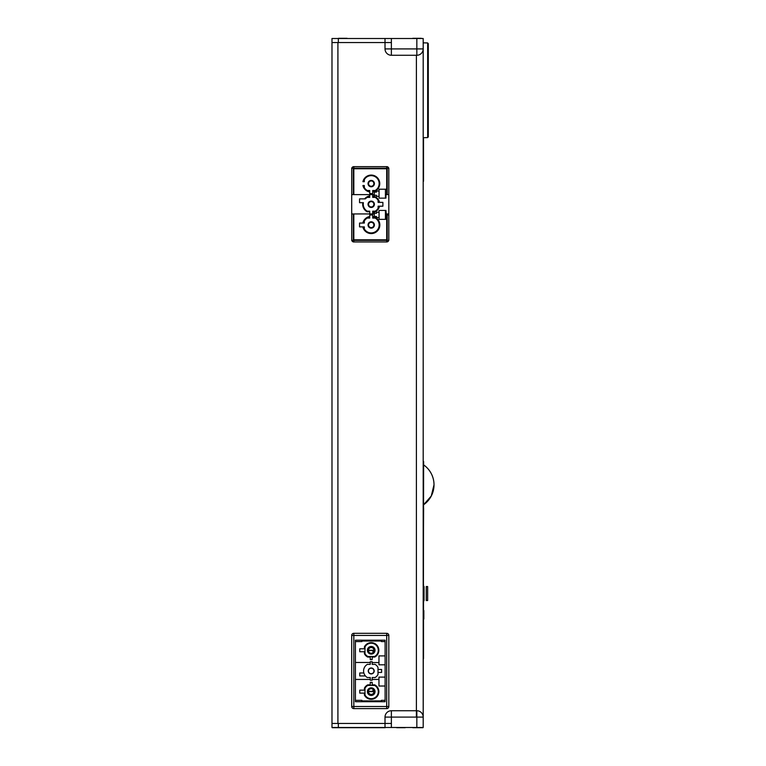 <?xml version="1.0" encoding="UTF-8"?>
<svg xmlns="http://www.w3.org/2000/svg" width="766" height="766" viewBox="0 0 766 766"><rect width="100%" height="100%" fill="white"/><g stroke="black" fill="none" stroke-linecap="round" stroke-linejoin="round"><path stroke-width="1.15" d="M386.706 708.607L386.706 706.491L388.822 706.491A2.126 2.126 0 0 1 386.706 708.607L353.825 708.607L386.706 708.607A2.126 2.126 0 0 0 388.822 706.491L388.822 635.426A2.126 2.126 0 0 0 386.706 633.31L353.825 633.31A2.126 2.126 0 0 0 351.699 635.426L351.699 706.491A2.126 2.126 0 0 0 353.825 708.607L386.706 708.607L386.706 706.491L388.822 706.491L388.822 635.426L386.706 635.426L386.706 633.31L353.825 633.31L353.825 635.426L351.699 635.426L351.699 706.491L353.825 706.491L353.825 708.607L353.825 635.426L386.706 635.426L386.706 706.491L353.825 706.491L353.825 635.426L386.706 635.426L386.706 706.491L351.699 706.491A2.126 2.126 0 0 0 353.825 708.607A2.126 2.126 0 0 1 351.699 706.491M361.887 640.204L361.887 641.582L355.414 641.582M355.414 700.335L361.887 700.335L361.887 701.713M385.116 701.713L355.414 701.713L355.414 640.204L385.116 640.204L385.116 701.713L355.414 701.713L355.414 640.204L385.116 640.204L385.116 701.713M381.401 701.713L381.401 700.335L385.116 700.335M385.116 641.582L381.401 641.582L381.401 640.204M385.116 655.897L378.959 655.897L378.959 662.552L372.171 662.552M361.887 641.018L381.401 641.018M381.401 700.9L361.887 700.9M372.171 679.442L378.959 679.442L378.959 686.02L385.116 686.02M385.116 664.802L378.959 664.802L378.959 662.552M378.959 679.442L378.959 677.106L385.116 677.106M370.265 662.475L355.414 662.475M355.414 679.442L370.265 679.442M370.265 684.852L370.265 682.305L372.171 682.305L370.275 682.324L370.275 684.852L367.718 684.852A7.641 7.641 0 0 0 364.434 688.136L364.434 690.156L359.761 690.156L359.761 693.125L364.434 693.125L364.434 695.135A7.641 7.641 0 0 0 376.613 697.041A7.641 7.641 0 0 0 374.718 684.852L372.19 684.852L372.19 682.324M367.862 656.491A7.066 7.066 0 0 1 364.999 653.637L364.999 646.916A7.066 7.066 0 0 1 378.069 648.543A7.066 7.066 0 0 1 374.574 656.491L367.862 656.491M364.999 695.001L364.999 688.28A7.066 7.066 0 0 1 367.862 685.417L374.574 685.417A7.066 7.066 0 0 1 371.213 698.707A7.066 7.066 0 0 1 364.999 695.001M365.43 675.938L359.761 675.938L359.761 672.969L363.85 672.969M378.002 669.474L381.612 669.474L381.612 672.443L378.002 672.443M371.213 646.456A3.82 3.82 0 0 0 367.402 650.277A3.82 3.82 0 0 0 371.213 654.097A3.82 3.82 0 0 0 375.034 650.277A3.82 3.82 0 0 0 371.213 646.456M371.213 687.82A3.82 3.82 0 0 0 367.402 691.641A3.82 3.82 0 0 0 371.213 695.461A3.82 3.82 0 0 0 375.034 691.641A3.82 3.82 0 0 0 371.213 687.82M369.413 691.325A1.063 1.063 0 0 1 368.427 690.635A1.063 1.063 0 0 0 369.413 691.325L371.96 691.325A1.063 1.063 0 0 0 373.023 690.262A1.063 1.063 0 0 1 371.96 691.325M371.96 650.593A1.063 1.063 0 0 1 373.023 651.655A1.063 1.063 0 0 0 371.96 650.593L369.413 650.593A1.063 1.063 0 0 0 368.427 651.272A1.063 1.063 0 0 1 369.413 650.593M373.023 689.276L373.023 690.262M373.023 651.655L373.023 652.632M386.706 166.634A2.126 2.126 0 0 1 388.755 168.223A2.126 2.126 0 0 0 386.706 166.634L353.825 166.634A2.126 2.126 0 0 0 351.766 168.223A2.126 2.126 0 0 1 353.825 166.634L387.232 166.634L386.706 166.634L386.706 168.223M386.706 194.631L386.706 189.221L379.065 189.221L385.432 189.221L385.432 194.631L388.822 194.631L388.822 214.997L385.432 214.997L385.432 219.344L379.065 219.344L379.065 217.544L376.518 217.544L376.518 216.481L374.296 216.481L374.296 213.934L351.699 213.944L351.699 194.631L351.699 240.352L353.289 240.352L353.289 213.944L351.699 213.944M353.825 241.941A2.126 2.126 0 0 1 351.766 240.352A2.126 2.126 0 0 0 353.825 241.941L386.706 241.941A2.126 2.126 0 0 0 388.755 240.352A2.126 2.126 0 0 1 386.706 241.941L353.289 241.941L353.825 241.941L353.825 240.352M367.096 196.824A8.522 8.522 0 0 0 364.635 198.873L359.551 198.873L359.551 202.693L362.845 202.693A8.522 8.522 0 0 0 367.096 211.751L369.729 211.751L369.729 213.934L369.729 211.177L367.249 211.177A7.957 7.957 0 0 1 363.419 202.693L359.551 202.693L359.551 198.873L365.382 198.873A7.957 7.957 0 0 1 367.249 197.389L369.729 197.389L369.729 196.824L367.096 196.824L367.249 197.389M372.707 194.631L372.707 195.895A8.522 8.522 0 0 1 379.524 202.377L382.885 202.377L382.885 206.198L379.524 206.198A8.522 8.522 0 0 1 372.707 212.68L372.707 213.934L372.707 211.751L375.33 211.751A8.522 8.522 0 0 0 378.682 208.4L378.682 206.198L382.885 206.198L382.885 202.377L378.682 202.377L378.682 200.165A8.522 8.522 0 0 0 375.33 196.824L372.707 196.824L372.707 194.631L369.729 194.631L369.729 196.824M379.065 217.544L376.518 217.544L376.518 216.519L374.296 216.519L374.296 213.302L376.518 213.302L376.518 212.239L379.065 212.239L379.065 219.344L386.706 219.344L385.94 210.439L379.065 210.439L379.065 212.239L376.518 212.239L376.518 213.302L374.296 213.302L374.296 213.934L353.289 213.944M386.706 189.221L386.706 168.759L353.825 168.759L353.825 194.631L374.296 194.631L374.296 195.273L376.518 195.273L376.518 196.335L379.065 196.335L379.065 198.135L385.94 198.135L385.94 194.631M386.706 213.934L388.822 213.934M385.432 194.631L385.432 198.135L379.065 198.135L379.065 196.335L376.518 196.335L376.518 195.273L374.296 195.273L374.296 192.094L376.518 192.094L376.518 191.031L379.065 191.031L379.065 189.221L379.065 196.335M385.432 210.439L379.065 210.439L385.432 210.439L385.432 214.997M363.754 179.483L363.754 181.695L364.319 181.695L364.319 179.637A7.957 7.957 0 0 1 378.902 181.552A7.957 7.957 0 0 1 375.187 190.495L372.707 190.495L372.707 191.069L375.33 191.069A8.522 8.522 0 0 0 371.213 175.079A8.522 8.522 0 0 0 363.754 179.483L364.319 179.637M372.707 191.069L372.707 193.578L369.729 193.578L372.707 193.578L372.707 191.998A8.522 8.522 0 0 0 371.998 175.117A8.522 8.522 0 0 0 362.912 181.695L363.754 181.695M363.754 185.516L362.912 185.525A8.522 8.522 0 0 0 369.729 191.998L369.729 193.578L369.729 190.495L367.249 190.495A7.957 7.957 0 0 1 364.319 187.574L364.319 185.516L363.754 185.516L363.754 187.718A8.522 8.522 0 0 0 367.096 191.069L369.729 191.069M372.707 196.824L372.707 197.389L375.187 197.389A7.957 7.957 0 0 1 378.107 200.319L378.107 202.377L378.682 202.377M375.33 196.824L375.187 197.389M378.682 200.165L378.107 200.319M378.682 206.198L378.107 206.198L378.107 208.256A7.957 7.957 0 0 1 375.187 211.177L372.707 211.177L372.707 211.751M378.682 208.4L378.107 208.256M375.33 211.751L375.187 211.177M369.729 211.751L367.096 211.751L367.249 211.177M365.382 198.873L364.635 198.873A8.522 8.522 0 0 1 369.729 195.895L369.729 194.631M371.213 201.104A3.179 3.179 0 0 0 368.034 204.283A3.179 3.179 0 0 0 371.213 207.471A3.179 3.179 0 0 0 374.402 204.283A3.179 3.179 0 0 0 371.213 201.104M369.729 217.506L367.096 217.506L367.249 218.071L369.729 218.071L369.729 214.997L372.707 214.997L372.707 218.071L375.187 218.071A7.957 7.957 0 0 1 371.213 232.921A7.957 7.957 0 0 1 364.319 228.938L364.319 226.88L363.754 226.88L363.754 229.082A8.522 8.522 0 0 0 379.467 227.09A8.522 8.522 0 0 0 375.33 217.506L372.707 217.506M363.754 226.88L359.551 226.88L359.551 223.059L364.319 223.059L364.319 221.001A7.957 7.957 0 0 1 367.249 218.071M367.096 217.506A8.522 8.522 0 0 0 363.754 220.847L363.754 223.059M375.33 191.069L375.187 190.495M367.096 191.069L367.249 190.495M363.754 187.718L364.319 187.574M375.33 217.506L375.187 218.071M363.754 229.082L364.319 228.938M363.754 220.847L364.319 221.001M371.213 180.422A3.179 3.179 0 0 0 368.034 183.601A3.179 3.179 0 0 0 371.213 186.789A3.179 3.179 0 0 0 374.402 183.601A3.179 3.179 0 0 0 371.213 180.422M371.213 221.786A3.179 3.179 0 0 0 368.034 224.965A3.179 3.179 0 0 0 371.213 228.153A3.179 3.179 0 0 0 374.402 224.965A3.179 3.179 0 0 0 371.213 221.786M434.016 484.821L431.258 496.052L423.617 504.746A24.292 24.292 0 0 0 423.617 464.895M427.667 133.351L427.667 131.13M428.29 136.961L428.29 43.576L428.29 136.961M428.29 131.168L428.29 45.95L428.29 131.168M423.196 48.909A6.367 6.367 90 0 1 416.838 55.267L416.838 48.909L423.196 48.909L423.196 38.511L423.205 42.858L427.667 42.934L427.667 137.602L423.196 137.679L423.205 586.105L423.617 508.155M420.601 38.3L413.487 38.3L420.601 38.3M417.192 38.3L414.961 38.3L417.192 38.3M346.356 38.3L339.242 38.3L346.356 38.3M342.957 38.3L340.717 38.3L342.957 38.3M404.802 38.511L397.047 38.511M413.391 727.7L420.706 727.7L413.391 727.7M417.02 727.7L419.136 727.7L417.02 727.7C402.227 727.7 431.861 727.7 417.049 727.7M341.109 727.7L344.499 727.7L341.109 727.7M341.425 727.7L344.892 727.7L341.425 727.7M404.821 727.7L397.027 727.7L404.821 727.7M400.58 727.7L402.983 727.7L400.58 727.7M371.213 688.672A2.968 2.968 0 0 1 373.789 693.125A2.968 2.968 0 0 1 368.647 693.125A2.968 2.968 0 0 1 371.213 688.672M378.002 667.454A7.641 7.641 0 0 0 375.101 664.381L372.171 664.381L372.171 661.728L370.265 661.728L370.265 664.381L367.335 664.381A7.641 7.641 0 0 0 367.335 677.537L370.265 677.537L370.265 680.189L372.171 680.189L372.171 677.537L375.101 677.537A7.641 7.641 0 0 0 378.002 674.453L378.002 667.454M371.213 667.99A2.968 2.968 0 0 1 373.789 672.443A2.968 2.968 0 0 1 368.647 672.443A2.968 2.968 0 0 1 371.213 667.99M353.825 633.31A2.126 2.126 0 0 0 351.699 635.426L353.825 635.426L353.825 633.31A2.126 2.126 0 0 0 351.699 635.426M388.822 635.426A2.126 2.126 0 0 0 386.706 633.31L386.706 635.426L388.822 635.426A2.126 2.126 0 0 0 386.706 633.31M364.434 648.792L359.761 648.792L359.761 651.761L364.434 651.761L364.434 653.771A7.641 7.641 0 0 0 367.718 657.065L370.265 657.065L370.265 659.612L372.171 659.612L372.171 657.065L374.718 657.065A7.641 7.641 0 0 0 376.613 644.876A7.641 7.641 0 0 0 364.434 646.772L364.434 648.792M371.213 647.308A2.968 2.968 0 0 1 373.789 651.761A2.968 2.968 0 0 1 368.647 651.761A2.968 2.968 0 0 1 371.213 647.308M368.456 650.277L373.971 650.277A2.758 2.758 0 0 0 371.213 647.519A2.758 2.758 0 0 0 368.456 650.277M368.456 670.959A2.758 2.758 0 0 0 371.213 673.716A2.758 2.758 0 0 0 373.971 670.959A2.758 2.758 0 0 0 371.213 668.201A2.758 2.758 0 0 0 368.456 670.959M371.213 691.641L373.971 691.641A2.758 2.758 0 0 1 371.213 694.398A2.758 2.758 0 0 1 368.456 691.641L371.213 691.641M379.065 191.031L376.518 191.031L376.518 192.094L374.296 192.094L374.296 194.631L351.699 194.631L351.699 168.223L388.822 168.223L388.822 240.352L353.289 240.352M372.707 216.491A8.608 8.608 0 0 1 371.998 233.544A8.608 8.608 0 0 1 362.825 226.88L359.551 226.88L359.551 223.059L362.825 223.059A8.608 8.608 0 0 1 369.729 216.491L369.729 214.997L372.707 214.997L372.707 216.491M385.432 198.135L379.065 198.135M367.096 211.751A8.522 8.522 0 0 1 362.845 202.693M379.065 212.239L379.065 210.439M371.213 222.312A2.652 2.652 0 0 0 368.57 224.965A2.652 2.652 0 0 0 371.213 227.617A2.652 2.652 0 0 0 373.865 224.965A2.652 2.652 0 0 0 371.213 222.312M371.213 201.63A2.652 2.652 0 0 0 368.57 204.283A2.652 2.652 0 0 0 371.213 206.935A2.652 2.652 0 0 0 373.865 204.283A2.652 2.652 0 0 0 371.213 201.63M371.213 180.948A2.652 2.652 0 0 0 368.57 183.601A2.652 2.652 0 0 0 371.213 186.253A2.652 2.652 0 0 0 373.865 183.601A2.652 2.652 0 0 0 371.213 180.948M342.804 38.3C327.982 38.3 357.626 38.3 342.804 38.3M417.049 38.3C402.227 38.3 431.861 38.3 417.049 38.3M423.617 461.486L423.196 727.489L423.196 38.511L331.984 38.511L331.984 727.489L338.352 727.489L338.352 723.458L385.011 723.458L385.011 727.489L338.352 727.489M338.352 38.511L338.352 42.542L385.011 42.542L385.011 38.511M385.011 48.909L391.378 48.909L391.378 55.267A6.367 6.367 90 0 1 385.011 48.909L385.011 42.542M416.398 717.091L416.398 55.267L391.378 55.267M385.231 727.7L338.352 727.7L385.231 727.7M332.195 727.7L338.352 727.7L332.195 727.7M422.985 727.7L416.838 727.7L422.985 727.7M342.804 727.7C327.982 727.7 357.626 727.7 342.804 727.7M400.924 727.7C386.102 727.7 415.746 727.7 400.924 727.7M423.196 717.091A6.367 6.367 -90 0 0 416.838 710.733L416.838 717.091L423.196 717.091L423.196 727.489L385.011 727.489M385.011 717.091L391.378 717.091L391.378 710.733A6.367 6.367 -90 0 0 385.011 717.091L385.011 723.458M416.398 710.733L391.378 710.733M423.837 610.502L423.837 618.985L423.837 610.502M423.617 617.923L423.617 611.565L423.617 617.923M423.617 618.373L423.617 611.479L423.617 618.373M423.617 610.502L423.617 618.985L423.617 610.502M423.617 602.019L423.617 600.956M423.617 618.985L423.617 610.502L423.617 618.985M423.617 611.689L423.617 619.167L423.617 611.689M423.617 610.684L423.617 619.167L423.617 610.684M423.617 618.564L423.617 615.979L423.617 618.564M423.617 614.926L423.617 619.34L423.617 614.926M423.301 137.679L423.205 181.274M423.512 181.274L423.512 137.669L423.512 181.274M423.301 602.019L423.205 658.549M423.205 584.726L423.301 586.105M423.512 602.019L423.512 658.549L423.512 602.019M423.512 584.726L423.512 586.105L423.512 584.726M331.984 38.511L331.984 42.542L337.911 42.542L337.911 723.458L331.984 723.458L331.984 727.489M391.378 723.458L337.911 723.458M337.911 42.542L391.378 42.542M427.648 600.534L426.269 600.534L426.269 586.536L427.648 586.536L427.648 600.534M424.048 600.534L424.048 586.536L424.048 600.534M353.825 166.634L353.825 168.223M386.706 241.941L386.706 240.352M386.706 219.344L386.706 239.815L353.825 239.815L353.825 213.934M387.232 214.997L387.232 240.352M353.289 194.631L353.289 168.223M387.232 168.223L387.232 194.631M391.378 38.511L391.378 48.909L416.838 48.909L416.838 38.511M391.378 727.489L391.378 717.091L416.838 717.091L416.838 727.489"/></g></svg>
